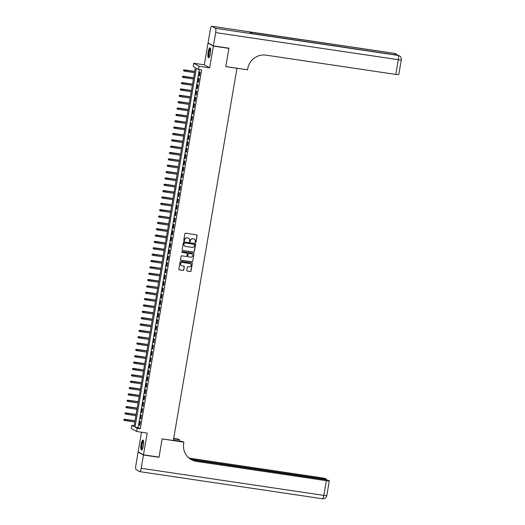 <?xml version="1.0" encoding="UTF-8"?>
<svg xmlns="http://www.w3.org/2000/svg" width="525" height="525" viewBox="0 0 525 525"><rect width="100%" height="100%" fill="white"/><g stroke="black" fill="none" stroke-linecap="round" stroke-linejoin="round"><path stroke-width="0.79" d="M195.464 242.55A0.446 0.427 119.4 0 0 195.969 242.183L197.098 235.554A0.637 0.617 119.4 0 0 196.593 234.839L185.62 233.212A0.637 0.617 119.4 0 0 184.905 233.743L183.77 240.371A0.446 0.427 119.4 0 0 184.124 240.87A0.446 0.427 119.4 0 0 184.623 240.496L184.767 239.636A2.034 1.962 119.4 0 1 187.064 237.937L187.976 238.068A2.034 1.962 119.4 0 1 189.591 240.352L189.44 241.211A0.446 0.427 119.4 0 0 189.794 241.71A0.446 0.427 119.4 0 0 190.293 241.336L190.444 240.483A2.034 1.962 119.4 0 1 192.734 238.777L193.646 238.908A2.034 1.962 119.4 0 1 195.261 241.198L195.116 242.051A0.446 0.427 119.4 0 0 195.464 242.55M195.254 242.458A0.446 0.427 119.4 0 0 195.825 242.097L196.954 235.476A0.637 0.617 119.4 0 0 196.724 234.878M183.907 240.772A0.446 0.427 119.4 0 0 184.478 240.417L184.767 239.636M189.584 241.612A0.446 0.427 119.4 0 0 190.148 241.257L190.444 240.483M143.364 445.692A5.047 1.208 -81.6 0 0 142.977 440.068A5.047 1.208 -81.6 0 0 141.113 444.432A5.047 1.208 -81.6 0 0 141.501 450.056A5.047 1.208 -81.6 0 0 143.364 445.692M210.407 53.458A5.047 1.208 -81.6 0 0 210.026 47.834A5.047 1.208 -81.6 0 0 208.162 52.192A5.047 1.208 -81.6 0 0 208.543 57.816A5.047 1.208 -81.6 0 0 210.407 53.458M186.743 270.362A0.637 0.617 119.4 0 0 187.241 271.077L190.326 271.537A0.637 0.617 119.4 0 0 191.041 270.998L192.301 263.642A0.637 0.617 119.4 0 0 191.796 262.927L180.817 261.299A0.637 0.617 119.4 0 0 180.101 261.831L178.841 269.187A0.637 0.617 119.4 0 0 179.347 269.902L183.067 270.454A0.637 0.617 119.4 0 0 183.783 269.922L184.321 266.772A0.637 0.617 119.4 0 0 183.816 266.063L181.972 265.788A1.7 1.641 119.4 0 1 180.705 263.589A1.7 1.641 119.4 0 1 182.543 262.454L189.768 263.524A1.7 1.641 119.4 0 1 191.041 265.722A1.7 1.641 119.4 0 1 189.203 266.858L187.996 266.68A0.637 0.617 119.4 0 0 187.281 267.212L186.743 270.362M137.189 428.321L136.651 431.498L131.322 428.498L131.86 425.322L134.026 426.536L195.366 67.653L193.207 66.432L193.751 63.256L199.08 66.255L198.535 69.431L196.376 68.217L135.03 427.107L137.189 428.321L140.3 428.781L201.646 69.897L198.535 69.431M228.421 48.11L228.893 48.372L225.77 66.636L236.959 68.296L173.329 440.521L162.146 438.861L159.023 457.124L143.489 454.821L147.21 433.066L136.651 431.498M228.893 48.372L213.36 46.069L208.031 43.07L204.317 64.824L193.751 63.256M204.317 64.824L209.639 67.823L213.36 46.069M209.639 67.823L199.08 66.255M193.64 252.144A0.637 0.617 119.4 0 0 194.355 251.613L195.615 244.25A0.637 0.617 119.4 0 0 195.11 243.541L184.131 241.907A0.637 0.617 119.4 0 0 183.415 242.445L182.155 249.802A0.637 0.617 119.4 0 0 182.661 250.517L193.495 252.059A0.637 0.617 119.4 0 0 194.211 251.527L195.471 244.171A0.637 0.617 119.4 0 0 195.241 243.574M193.955 253.949L192.695 261.306A0.637 0.617 119.4 0 1 191.979 261.837L181.007 260.21A0.637 0.617 119.4 0 1 180.502 259.494L181.04 256.344A0.637 0.617 119.4 0 1 181.755 255.813L186.204 256.476A0.637 0.617 119.4 0 0 186.926 255.944L187.281 253.851A0.637 0.617 119.4 0 0 186.775 253.142L182.142 252.453A0.446 0.427 119.4 0 1 181.808 251.875A0.446 0.427 119.4 0 1 182.293 251.58L193.449 253.234A0.637 0.617 119.4 0 1 193.955 253.949L192.695 261.306M141.514 432.219L138.16 451.822L143.489 454.821M208.537 43.142L208.031 43.07M199.461 75.974L200.11 72.168L199.749 71.964L199.1 75.771L199.461 75.974M198.371 82.327L199.027 78.514L198.667 78.317L198.01 82.123L198.371 82.327M197.288 88.679L197.938 84.866L197.577 84.669L196.927 88.476L197.288 88.679M196.199 95.032L196.855 91.219L196.494 91.015L195.845 94.828L196.199 95.032M195.116 101.384L195.766 97.571L195.405 97.368L194.755 101.181L195.116 101.384M194.033 107.737L194.683 103.924L194.322 103.72L193.673 107.533L194.033 107.737M192.944 114.089L193.594 110.276L193.239 110.073L192.583 113.886L192.944 114.089M191.861 120.442L192.511 116.629L192.15 116.425L191.5 120.238L191.861 120.442M190.772 126.794L191.422 122.981L191.067 122.778L190.411 126.591L190.772 126.794M189.689 133.147L190.339 129.334L189.978 129.13L189.328 132.943L189.689 133.147M188.6 139.499L189.256 135.686L188.895 135.483L188.239 139.296L188.6 139.499M187.517 145.845L188.167 142.039L187.806 141.835L187.156 145.648L187.517 145.845M186.427 152.197L187.084 148.391L186.723 148.188L186.073 152.001L186.427 152.197M185.345 158.55L185.994 154.744L185.633 154.54L184.984 158.347L185.345 158.55M184.262 164.903L184.912 161.09L184.551 160.893L183.901 164.699L184.262 164.903M183.173 171.255L183.822 167.442L183.461 167.245L182.812 171.052L183.173 171.255M182.09 177.607L182.739 173.795L182.378 173.591L181.729 177.404L182.09 177.607M181 183.96L181.65 180.147L181.296 179.944L180.639 183.757L181 183.96M179.918 190.312L180.567 186.5L180.206 186.296L179.557 190.109L179.918 190.312M178.828 196.665L179.484 192.852L179.123 192.649L178.467 196.462L178.828 196.665M177.745 203.018L178.395 199.205L178.034 199.001L177.384 202.814L177.745 203.018M176.656 209.37L177.312 205.557L176.951 205.354L176.295 209.167L176.656 209.37M175.573 215.723L176.223 211.91L175.862 211.706L175.212 215.519L175.573 215.723M174.484 222.075L175.14 218.262L174.779 218.059L174.129 221.872L174.484 222.075M173.401 228.421L174.051 224.615L173.69 224.411L173.04 228.224L173.401 228.421M172.318 234.773L172.968 230.967L172.607 230.764L171.957 234.577L172.318 234.773M171.229 241.126L171.878 237.32L171.524 237.116L170.868 240.923L171.229 241.126M170.146 247.478L170.796 243.666L170.435 243.469L169.785 247.275L170.146 247.478M169.057 253.831L169.706 250.018L169.352 249.821L168.696 253.627L169.057 253.831M167.974 260.183L168.623 256.371L168.262 256.167L167.613 259.98L167.974 260.183M166.884 266.536L167.541 262.723L167.18 262.52L166.523 266.332L166.884 266.536M165.802 272.888L166.451 269.076L166.09 268.872L165.441 272.685L165.802 272.888M164.712 279.241L165.368 275.428L165.007 275.225L164.358 279.037L164.712 279.241M163.629 285.593L164.279 281.781L163.918 281.577L163.268 285.39L163.629 285.593M162.547 291.946L163.196 288.133L162.835 287.93L162.186 291.743L162.547 291.946M161.457 298.298L162.107 294.486L161.746 294.282L161.096 298.095L161.457 298.298M160.374 304.651L161.024 300.838L160.663 300.635L160.013 304.447L160.374 304.651M159.285 310.997L159.935 307.191L159.58 306.987L158.924 310.8L159.285 310.997M158.202 317.349L158.852 313.543L158.491 313.34L157.841 317.152L158.202 317.349M157.113 323.702L157.769 319.896L157.408 319.692L156.752 323.498L157.113 323.702M156.03 330.054L156.68 326.242L156.319 326.045L155.669 329.851L156.03 330.054M154.941 336.407L155.597 332.594L155.236 332.397L154.58 336.203L154.941 336.407M153.858 342.759L154.507 338.947L154.147 338.743L153.497 342.556L153.858 342.759M152.768 349.112L153.425 345.299L153.064 345.096L152.414 348.908L152.768 349.112M151.686 355.464L152.335 351.652L151.974 351.448L151.325 355.261L151.686 355.464M150.603 361.817L151.252 358.004L150.892 357.801L150.242 361.613L150.603 361.817M149.513 368.169L150.163 364.357L149.809 364.153L149.153 367.966L149.513 368.169M148.431 374.522L149.08 370.709L148.719 370.506L148.07 374.318L148.431 374.522M147.341 380.874L147.991 377.062L147.637 376.858L146.98 380.671L147.341 380.874M146.258 387.227L146.908 383.414L146.547 383.211L145.898 387.023L146.258 387.227M145.169 393.573L145.825 389.767L145.464 389.563L144.808 393.376L145.169 393.573M144.086 399.925L144.736 396.119L144.375 395.916L143.725 399.728L144.086 399.925M142.997 406.278L143.653 402.472L143.292 402.268L142.643 406.074L142.997 406.278M141.914 412.63L142.564 408.817L142.203 408.621L141.553 412.427L141.914 412.63M140.831 418.983L141.481 415.17L141.12 414.973L140.47 418.779L140.831 418.983M199.336 69.549L138.141 427.567L140.3 428.781M140.031 421.319L139.381 425.132L139.742 425.335L140.392 421.523L140.031 421.319M134.17 425.663L131.86 425.322M138.141 427.567L135.03 427.107M199.1 75.771L199.487 75.83M198.01 82.123L198.398 82.182M196.927 88.476L197.315 88.535M195.845 94.828L196.225 94.887M194.755 101.181L195.143 101.24M193.673 107.533L194.053 107.592M192.583 113.886L192.97 113.945M191.5 120.238L191.881 120.297M190.411 126.591L190.798 126.65M189.328 132.943L189.715 132.996M188.239 139.296L188.626 139.348M187.156 145.648L187.543 145.701M186.073 152.001L186.454 152.053M184.984 158.347L185.371 158.406M183.901 164.699L184.282 164.758M182.812 171.052L183.199 171.111M181.729 177.404L182.109 177.463M180.639 183.757L181.027 183.816M179.557 190.109L179.937 190.168M178.467 196.462L178.854 196.521M177.384 202.814L177.772 202.873M176.295 209.167L176.682 209.226M175.212 215.519L175.599 215.572M174.129 221.872L174.51 221.924M173.04 228.224L173.427 228.277M171.957 234.577L172.338 234.629M170.868 240.923L171.255 240.982M169.785 247.275L170.166 247.334M168.696 253.627L169.083 253.687M167.613 259.98L168 260.039M166.523 266.332L166.911 266.392M165.441 272.685L165.828 272.744M164.358 279.037L164.738 279.097M163.268 285.39L163.656 285.449M162.186 291.743L162.566 291.802M161.096 298.095L161.483 298.147M160.013 304.447L160.394 304.5M158.924 310.8L159.311 310.853M157.841 317.152L158.222 317.205M156.752 323.498L157.139 323.558M155.669 329.851L156.056 329.91M154.58 336.203L154.967 336.262M153.497 342.556L153.884 342.615M152.414 348.908L152.795 348.967M151.325 355.261L151.712 355.32M150.242 361.613L150.623 361.673M149.153 367.966L149.54 368.025M148.07 374.318L148.45 374.377M146.98 380.671L147.368 380.723M145.898 387.023L146.285 387.076M144.808 393.376L145.195 393.428M143.725 399.728L144.112 399.781M142.643 406.074L143.023 406.133M141.553 412.427L141.94 412.486M140.47 418.779L140.851 418.838M139.381 425.132L139.768 425.191M194.23 239.098A2.034 1.962 119.4 0 0 193.508 238.829L193.646 238.908M190.299 240.398A2.034 1.962 119.4 0 1 192.59 238.691L193.508 238.829M188.56 238.252A2.034 1.962 119.4 0 0 187.832 237.989L187.976 238.068M184.629 239.558A2.034 1.962 119.4 0 1 186.92 237.851L187.832 237.989M182.385 250.399A0.637 0.617 119.4 0 0 182.516 250.432L193.495 252.059M194.644 244.814A0.446 0.427 119.4 0 0 194.289 244.315L184.656 242.885A0.446 0.427 119.4 0 0 184.15 243.252L183.999 244.158A2.034 1.962 119.4 0 0 185.607 246.442L192.196 247.419A2.034 1.962 119.4 0 0 194.486 245.713L194.644 244.814M184.879 246.179A2.034 1.962 119.4 0 1 183.855 244.079L184.006 243.173A0.446 0.427 119.4 0 1 184.511 242.799L194.145 244.23M180.731 260.092A0.637 0.617 119.4 0 0 180.863 260.131L191.835 261.758A0.637 0.617 119.4 0 0 192.557 261.227M186.907 253.175A0.637 0.617 119.4 0 0 186.631 253.057L182.142 252.453M190.824 257.158A1.7 1.641 119.4 0 0 191.947 254.015A1.7 1.641 119.4 0 0 191.395 253.824L188.849 253.444A0.637 0.617 119.4 0 0 188.134 253.982L187.779 256.069A0.637 0.617 119.4 0 0 188.278 256.784L190.824 257.158M191.874 253.975A1.7 1.641 119.4 0 0 191.251 253.746L191.395 253.824M188.009 256.666A0.637 0.617 119.4 0 1 187.635 255.99L187.989 253.897A0.637 0.617 119.4 0 1 188.705 253.365L191.251 253.746M193.81 253.87A0.637 0.617 119.4 0 0 193.581 253.267M190.247 263.675A1.7 1.641 119.4 0 0 189.623 263.445L189.768 263.524M181.355 265.558A1.7 1.641 119.4 0 1 182.398 262.369L189.623 263.445M179.071 269.791A0.637 0.617 119.4 0 0 179.202 269.824L182.923 270.375A0.637 0.617 119.4 0 0 183.638 269.843L184.177 266.693A0.637 0.617 119.4 0 0 183.947 266.096M186.972 270.959A0.637 0.617 119.4 0 0 187.103 270.998L190.181 271.451A0.637 0.617 119.4 0 0 190.897 270.92L192.157 263.563A0.637 0.617 119.4 0 0 191.927 262.966M183.533 70.035L183.573 70.75L183.533 70.035L184.59 70.015L184.393 71.157L194.512 72.66M183.678 70.114L194.709 71.518M184.327 69.871L194.729 71.413M184.393 71.157L183.573 70.75M209.258 57.212A4.364 1.043 98.4 0 1 208.576 54.574A4.364 1.043 98.4 0 1 209.317 50.256A4.364 1.043 98.4 0 1 210.532 48.622M210.597 48.95A4.043 0.971 -81.6 0 0 208.976 54.495A4.043 0.971 -81.6 0 0 209.416 56.917M210.276 47.998A5.014 1.201 -81.6 0 0 208.392 54.817A5.014 1.201 -81.6 0 0 208.832 57.73M142.209 449.446A4.364 1.043 98.4 0 1 141.527 446.808A4.364 1.043 98.4 0 1 142.268 442.49A4.364 1.043 98.4 0 1 143.489 440.862M143.548 441.184A4.043 0.971 -81.6 0 0 141.927 446.729A4.043 0.971 -81.6 0 0 142.367 449.151M143.227 440.239A5.014 1.201 -81.6 0 0 141.35 447.051A5.014 1.201 -81.6 0 0 141.783 449.971M213.393 45.878L228.926 48.182L225.783 66.57L247.531 69.799L247.715 68.722A16.177 15.638 -60.6 0 1 265.958 55.145L395.817 74.419L398.331 59.712L215.663 32.602L213.393 45.878L208.064 42.879L210.335 29.603A3.885 0.932 -81.6 0 1 211.765 26.25L394.433 53.36A3.885 0.932 98.4 0 1 394.518 53.386L211.851 26.276A3.885 0.932 -81.6 0 0 211.765 26.25M215.663 32.602A3.885 0.932 -81.6 0 0 215.447 28.304L211.851 26.276M395.279 54.83A3.885 0.932 98.4 0 0 394.872 53.589A3.885 3.754 -60.6 0 1 396.126 54.022L395.771 53.819A3.885 3.754 119.4 0 0 394.518 53.386L249.487 32.012L252.368 33.633L398.114 55.414A3.885 0.932 98.4 0 1 398.331 59.712A3.885 0.341 9.7 0 0 401.29 59.883A3.885 3.885 0 0 0 399.367 55.847L399.007 55.643A3.885 3.754 119.4 0 0 397.753 55.21A3.885 0.932 98.4 0 0 397.674 55.184A3.885 0.932 98.4 0 0 397.589 55.191M401.29 59.883L398.777 74.583A3.885 0.341 -170.3 0 1 395.817 74.419M158.524 457.052L158.99 457.314L162.133 438.926L183.881 442.155L183.698 443.231A16.177 15.638 119.4 0 0 191.297 459.631A16.177 15.638 119.4 0 0 196.514 461.423L326.366 480.69A3.885 0.341 9.7 0 0 329.332 480.861A3.885 0.341 9.7 0 0 329.234 480.756L328.808 480.519A3.885 0.341 9.7 0 0 324.214 479.483L191.677 459.808M173.388 440.167L182.838 441.564L183.881 442.155M173.69 438.434L178.552 439.156L179.596 439.74L179.373 441.053M143.456 455.011L138.134 452.012L135.863 465.288A3.885 0.932 -81.6 0 0 136.073 469.586L139.676 471.614A3.885 0.932 -81.6 0 0 139.755 471.64A3.885 0.932 -81.6 0 0 141.192 468.287L143.456 455.011L158.99 457.314M138.134 452.012L138.633 452.084M173.618 438.854L179.596 439.74M190.614 459.231L323.197 478.905A3.885 0.341 9.7 0 0 326.156 479.069A3.885 0.341 9.7 0 0 326.058 478.971L325.631 478.734A3.885 0.341 9.7 0 0 321.037 477.691L191.185 458.417A16.177 15.638 119.4 0 1 188.783 457.859M189.013 458.056A16.177 15.638 119.4 0 0 191.704 458.712L189.4 458.371M191.034 459.487A16.177 15.638 119.4 0 0 195.996 461.127L196.514 461.423M182.451 76.388L182.483 77.103L182.451 76.388L183.501 76.368L183.304 77.51L193.43 79.013M182.595 76.466L193.62 77.871M183.245 76.217L193.64 77.766M183.304 77.51L182.483 77.103M181.361 82.74L181.401 83.455L181.361 82.74L182.418 82.72L182.221 83.862L192.34 85.365M181.506 82.819L192.537 84.217M182.155 82.569L192.557 84.118M182.221 83.862L181.401 83.455M180.278 89.093L180.311 89.808L180.278 89.093L181.328 89.073L181.138 90.215L191.257 91.718M180.423 89.171L191.448 90.569M181.073 88.922L191.468 90.464M181.138 90.215L180.311 89.808M179.196 95.445L179.228 96.16L179.196 95.445L180.246 95.419L180.049 96.567L190.168 98.07M179.333 95.524L190.365 96.922M179.983 95.274L190.385 96.817M180.049 96.567L179.228 96.16M178.106 101.797L178.139 102.513L178.106 101.797L179.156 101.771L178.966 102.92L189.085 104.416M178.251 101.876L189.282 103.274M178.9 101.627L189.295 103.169M178.966 102.92L178.139 102.513M177.023 108.143L177.056 108.865L177.023 108.143L178.073 108.124L177.877 109.272L187.996 110.768M177.168 108.229L188.193 109.627M177.817 107.979L188.213 109.522M177.877 109.272L177.056 108.865M175.934 114.496L175.973 115.218L175.934 114.496L176.991 114.476L176.794 115.618L186.913 117.121M176.078 114.581L187.11 115.979M176.728 114.332L187.123 115.874M176.794 115.618L175.973 115.218M174.851 120.848L174.884 121.564L174.851 120.848L175.901 120.829L175.704 121.971L185.824 123.473M174.996 120.934L186.021 122.332M175.645 120.684L186.04 122.227M175.704 121.971L174.884 121.564M173.762 127.201L173.801 127.916L173.762 127.201L174.818 127.181L174.622 128.323L184.741 129.826M173.906 127.286L184.938 128.684M174.556 127.037L184.951 128.579M174.622 128.323L173.801 127.916M172.679 133.553L172.712 134.269L172.679 133.553L173.729 133.534L173.532 134.676L183.652 136.178M172.823 133.639L183.848 135.037M173.473 133.389L183.868 134.932M173.532 134.676L172.712 134.269M171.59 139.906L171.629 140.621L171.59 139.906L172.646 139.886L172.449 141.028L182.569 142.531M171.734 139.985L182.766 141.389M172.384 139.742L182.785 141.284M172.449 141.028L171.629 140.621M170.507 146.258L170.54 146.974L170.507 146.258L171.557 146.239L171.367 147.381L181.486 148.883M170.651 146.337L181.676 147.742M171.301 146.094L181.696 147.637M171.367 147.381L170.54 146.974M169.418 152.611L169.457 153.326L169.418 152.611L170.474 152.591L170.277 153.733L180.397 155.236M169.562 152.69L180.593 154.094M170.212 152.447L180.613 153.989M170.277 153.733L169.457 153.326M168.335 158.963L168.368 159.679L168.335 158.963L169.385 158.944L169.194 160.086L179.314 161.588M168.479 159.042L179.504 160.447M169.129 158.793L179.524 160.342M169.194 160.086L168.368 159.679M167.252 165.316L167.285 166.031L167.252 165.316L168.302 165.296L168.105 166.438L178.224 167.941M167.39 165.395L178.421 166.799M168.039 165.145L178.441 166.694M168.105 166.438L167.285 166.031M166.162 171.668L166.195 172.384L166.162 171.668L167.219 171.649L167.022 172.791L177.142 174.293M166.307 171.747L177.338 173.145M166.957 171.498L177.352 173.04M167.022 172.791L166.195 172.384M165.08 178.021L165.112 178.736L165.08 178.021L166.13 177.995L165.933 179.143L176.052 180.646M165.224 178.1L176.249 179.498M165.874 177.85L176.269 179.393M165.933 179.143L165.112 178.736M163.99 184.373L164.03 185.089L163.99 184.373L165.047 184.347L164.85 185.496L174.969 186.992M164.135 184.452L175.166 185.85M164.784 184.203L175.179 185.745M164.85 185.496L164.03 185.089M162.907 190.719L162.94 191.441L162.907 190.719L163.958 190.7L163.761 191.848L173.88 193.344M163.052 190.805L174.077 192.202M163.702 190.555L174.097 192.098M163.761 191.848L162.94 191.441M161.818 197.072L161.857 197.794L161.818 197.072L162.875 197.052L162.678 198.194L172.797 199.697M161.963 197.157L172.994 198.555M162.612 196.908L173.007 198.45M162.678 198.194L161.857 197.794M160.735 203.424L160.768 204.14L160.735 203.424L161.785 203.405L161.588 204.547L171.714 206.049M160.88 203.51L171.905 204.907M161.529 203.26L171.924 204.802M161.588 204.547L160.768 204.14M159.646 209.777L159.685 210.492L159.646 209.777L160.702 209.757L160.506 210.899L170.625 212.402M159.79 209.862L170.822 211.26M160.44 209.613L170.842 211.155M160.506 210.899L159.685 210.492M158.563 216.129L158.596 216.845L158.563 216.129L159.613 216.11L159.423 217.252L169.542 218.754M158.708 216.215L169.732 217.613M159.357 215.965L169.752 217.507M159.423 217.252L158.596 216.845M157.474 222.482L157.513 223.197L157.474 222.482L158.53 222.462L158.333 223.604L168.453 225.107M157.618 222.561L168.65 223.965M158.268 222.318L168.669 223.86M158.333 223.604L157.513 223.197M156.391 228.834L156.424 229.55L156.391 228.834L157.441 228.815L157.251 229.957L167.37 231.459M156.535 228.913L167.567 230.317M157.185 228.67L167.58 230.213M157.251 229.957L156.424 229.55M155.308 235.187L155.341 235.902L155.308 235.187L156.358 235.167L156.161 236.309L166.281 237.812M155.452 235.266L166.477 236.67M156.102 235.023L166.497 236.565M156.161 236.309L155.341 235.902M154.219 241.539L154.258 242.255L154.219 241.539L155.275 241.52L155.078 242.662L165.198 244.164M154.363 241.618L165.395 243.023M155.013 241.369L165.408 242.918M155.078 242.662L154.258 242.255M153.136 247.892L153.169 248.607L153.136 247.892L154.186 247.872L153.989 249.014L164.108 250.517M153.28 247.971L164.305 249.375M153.93 247.721L164.325 249.27M153.989 249.014L153.169 248.607M152.047 254.244L152.086 254.96L152.047 254.244L153.103 254.225L152.906 255.367L163.026 256.869M152.191 254.323L163.222 255.721M152.841 254.074L163.236 255.616M152.906 255.367L152.086 254.96M150.964 260.597L150.997 261.312L150.964 260.597L152.014 260.571L151.817 261.719L161.936 263.222M151.108 260.676L162.133 262.073M151.758 260.426L162.153 261.968M151.817 261.719L150.997 261.312M149.874 266.949L149.914 267.665L149.874 266.949L150.931 266.923L150.734 268.072L160.853 269.568M150.019 267.028L161.05 268.426M150.668 266.779L161.07 268.321M150.734 268.072L149.914 267.665M148.792 273.295L148.824 274.017L148.792 273.295L149.842 273.276L149.651 274.424L159.771 275.92M148.936 273.381L159.961 274.778M149.586 273.131L159.981 274.673M149.651 274.424L148.824 274.017M147.702 279.648L147.742 280.37L147.702 279.648L148.759 279.628L148.562 280.77L158.681 282.273M147.847 279.733L158.878 281.131M148.496 279.484L158.898 281.026M148.562 280.77L147.742 280.37M146.619 286L146.652 286.716L146.619 286L147.669 285.981L147.479 287.123L157.598 288.625M146.764 286.086L157.789 287.483M147.413 285.836L157.808 287.378M147.479 287.123L146.652 286.716M145.537 292.353L145.569 293.068L145.537 292.353L146.587 292.333L146.39 293.475L156.509 294.978M145.674 292.438L156.706 293.836M146.324 292.189L156.726 293.731M146.39 293.475L145.569 293.068M144.447 298.705L144.48 299.421L144.447 298.705L145.504 298.686L145.307 299.827L155.426 301.33M144.592 298.791L155.623 300.188M145.241 298.541L155.636 300.083M145.307 299.827L144.48 299.421M143.364 305.058L143.397 305.773L143.364 305.058L144.414 305.038L144.218 306.18L154.337 307.683M143.509 305.137L154.534 306.541M144.158 304.894L154.553 306.436M144.218 306.18L143.397 305.773M142.275 311.41L142.314 312.126L142.275 311.41L143.332 311.391L143.135 312.533L153.254 314.035M142.419 311.489L153.451 312.893M143.069 311.246L153.464 312.788M143.135 312.533L142.314 312.126M141.192 317.763L141.225 318.478L141.192 317.763L142.242 317.743L142.045 318.885L152.165 320.388M141.337 317.842L152.362 319.246M141.986 317.599L152.381 319.141M142.045 318.885L141.225 318.478M140.103 324.115L140.142 324.831L140.103 324.115L141.159 324.096L140.963 325.238L151.082 326.74M140.247 324.194L151.279 325.598M140.897 323.945L151.292 325.493M140.963 325.238L140.142 324.831M139.02 330.468L139.053 331.183L139.02 330.468L140.07 330.448L139.873 331.59L149.999 333.093M139.164 330.547L150.189 331.951M139.814 330.297L150.209 331.846M139.873 331.59L139.053 331.183M137.931 336.82L137.97 337.536L137.931 336.82L138.987 336.801L138.79 337.942L148.91 339.445M138.075 336.899L149.107 338.297M138.725 336.65L149.126 338.192M138.79 337.942L137.97 337.536M136.848 343.173L136.881 343.888L136.848 343.173L137.898 343.147L137.708 344.295L147.827 345.798M136.992 343.252L148.017 344.649M137.642 343.002L148.037 344.544M137.708 344.295L136.881 343.888M135.758 349.525L135.798 350.241L135.758 349.525L136.815 349.499L136.618 350.648L146.737 352.15M135.903 349.604L146.934 351.002M136.553 349.355L146.954 350.897M136.618 350.648L135.798 350.241M134.676 355.871L134.708 356.593L134.676 355.871L135.726 355.852L135.535 357L145.655 358.496M134.82 355.957L145.852 357.354M135.47 355.707L145.865 357.249M135.535 357L134.708 356.593M133.593 362.224L133.626 362.946L133.593 362.224L134.643 362.204L134.446 363.346L144.565 364.849M133.737 362.309L144.762 363.707M134.387 362.06L144.782 363.602M134.446 363.346L133.626 362.946M132.503 368.576L132.543 369.292L132.503 368.576L133.56 368.557L133.363 369.698L143.482 371.201M132.648 368.662L143.679 370.059M133.298 368.412L143.692 369.954M133.363 369.698L132.543 369.292M131.421 374.929L131.453 375.644L131.421 374.929L132.471 374.909L132.274 376.051L142.393 377.554M131.565 375.014L142.59 376.412M132.215 374.765L142.61 376.307M132.274 376.051L131.453 375.644M130.331 381.281L130.371 381.997L130.331 381.281L131.388 381.262L131.191 382.403L141.31 383.906M130.476 381.367L141.507 382.764M131.125 381.117L141.52 382.659M131.191 382.403L130.371 381.997M129.248 387.634L129.281 388.349L129.248 387.634L130.298 387.614L130.102 388.756L140.221 390.259M129.393 387.712L140.418 389.117M130.042 387.47L140.438 389.012M130.102 388.756L129.281 388.349M128.159 393.986L128.198 394.702L128.159 393.986L129.216 393.967L129.019 395.108L139.138 396.611M128.303 394.065L139.335 395.469M128.953 393.822L139.355 395.364M129.019 395.108L128.198 394.702M127.076 400.339L127.109 401.054L127.076 400.339L128.126 400.319L127.936 401.461L138.055 402.964M127.221 400.417L138.246 401.822M127.87 400.175L138.265 401.717M127.936 401.461L127.109 401.054M125.987 406.691L126.026 407.407L125.987 406.691L127.043 406.672L126.847 407.813L136.966 409.316M126.131 406.77L137.163 408.174M126.781 406.521L137.183 408.069M126.847 407.813L126.026 407.407M124.904 413.044L124.937 413.759L124.904 413.044L125.954 413.024L125.764 414.166L135.883 415.669M125.048 413.123L136.073 414.527M125.698 412.873L136.093 414.422M125.764 414.166L124.937 413.759M123.821 419.396L123.854 420.112L123.821 419.396L124.871 419.377L124.674 420.518L134.794 422.021M123.959 419.475L134.991 420.873M124.609 419.226L135.01 420.768M124.674 420.518L123.854 420.112M215.447 28.304L398.114 55.414A3.885 3.754 -60.6 0 1 399.367 55.847M394.347 53.366A3.885 0.932 98.4 0 1 394.433 53.36A3.885 3.885 0 0 1 395.771 53.819M191.704 458.712L191.185 458.417M141.192 468.287L323.853 495.397L326.366 480.69M323.124 479.318L323.197 478.905M139.755 471.64L322.422 498.75A3.885 3.885 0 0 0 326.819 495.567A3.885 0.341 -170.3 0 1 323.853 495.397A3.885 0.932 98.4 0 1 322.422 498.75A3.885 0.932 98.4 0 1 322.337 498.724M397.379 55.138A3.885 3.885 0 0 0 396.126 54.022M252.328 33.613L397.674 55.184A3.885 3.885 0 0 1 399.007 55.643M326.032 479.791L326.156 479.069M326.819 495.567L329.332 480.861"/></g></svg>

